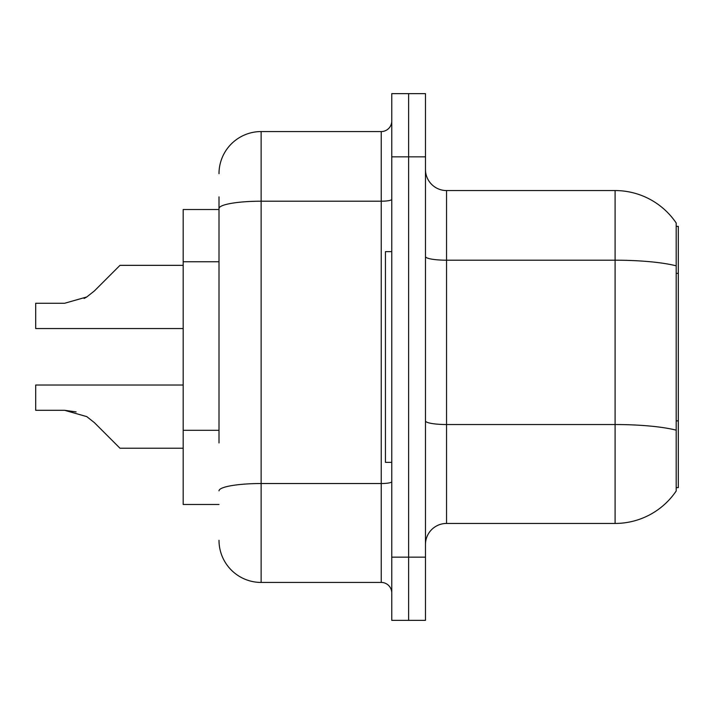 <?xml version="1.0" encoding="UTF-8"?>
<svg xmlns="http://www.w3.org/2000/svg" width="714" height="714" viewBox="0 0 714 714"><rect width="100%" height="100%" fill="white"/><g stroke="black" fill="none" stroke-linecap="round" stroke-linejoin="round"><path stroke-width="1.07" d="M676.194 226.374L678.3 226.374L678.3 487.626L676.194 487.626L676.194 430.167L676.194 490.991A73.738 73.738 0 0 1 615.093 523.442L446.545 523.442A21.072 21.072 0 0 0 425.473 544.514M219.002 249.106L219.002 196.877L219.002 209.514L183.186 209.514L183.186 504.486L219.002 504.486M408.622 557.152L408.622 620.359L425.473 620.359L425.473 557.152L408.622 557.152L408.622 620.359L391.763 620.359L391.763 557.152L408.622 557.152L408.622 156.848L408.622 557.152M391.763 557.152L391.763 93.641L408.622 93.641L408.622 156.848L408.622 93.641L425.473 93.641L425.473 557.152M676.194 223.009A73.738 73.738 0 0 0 615.093 190.558A73.738 73.738 0 0 1 676.194 223.009L676.194 430.167A73.738 12.807 180 0 0 615.093 424.535L615.093 190.558L446.545 190.558A21.072 21.072 0 0 1 425.473 169.486A21.072 21.072 0 0 0 446.545 190.558L446.545 523.442M219.002 442.939L219.002 196.877M219.002 173.698A42.135 42.135 0 0 1 261.137 131.563L261.137 582.437L381.231 582.437A10.531 10.531 0 0 1 391.763 592.968A10.531 10.531 0 0 0 381.231 582.437L381.231 131.563A10.531 10.531 0 0 0 391.763 121.032M261.137 131.563L381.231 131.563M261.137 582.437A42.135 42.135 0 0 1 219.002 540.302M94.391 422.643L119.979 448.231L94.391 422.643L119.979 448.231L94.391 422.643L119.979 448.231L94.391 422.643L119.979 448.231L94.391 422.643L119.979 448.231L94.391 422.643L119.979 448.231L94.391 422.643L119.979 448.231L94.391 422.643L119.979 448.231L94.391 422.643L86.796 416.628L94.391 422.643M183.186 385.024L35.7 385.024L35.7 410.3L64.599 410.3L76.121 411.907L64.599 410.3L35.7 410.3L64.599 410.3L76.121 411.907L64.599 410.3L35.7 410.3L64.599 410.3L76.121 411.907L64.599 410.3L35.7 410.3L64.599 410.3L86.796 416.628M94.391 290.928L119.979 265.349L94.391 290.928L119.979 265.349L94.391 290.928L119.979 265.349L94.391 290.928L119.979 265.349L94.391 290.928L119.979 265.349L94.391 290.928L119.979 265.349L94.391 290.928L119.979 265.349L94.391 290.928L86.796 296.953L94.391 290.928L86.796 296.953L94.391 290.928L86.796 296.953L94.391 290.928L86.796 296.953L94.391 290.928L86.796 296.953L94.391 290.928L86.796 296.953L94.391 290.928L86.796 296.953L94.391 290.928L86.796 296.953L64.599 303.272L35.7 303.272L35.7 328.556L183.186 328.556M391.763 251.658L385.444 251.658L385.444 462.342L391.763 462.342M64.599 410.3L76.121 411.907L64.599 410.3L35.7 410.3M183.186 448.231L119.979 448.231L109.438 437.691M84.091 298.497L86.796 296.953M109.438 275.881L119.979 265.349L183.186 265.349M678.3 420.867L676.194 420.867M678.3 273.382L676.194 273.382M219.002 261.752L183.186 261.752M219.002 430.301L183.186 430.301M615.093 523.442L615.093 424.535L446.545 424.535A21.072 3.659 -0 0 1 425.473 420.876M676.194 265.831A73.738 12.807 180 0 0 615.093 260.199L446.545 260.199A21.072 3.659 0 0 1 425.473 256.54M425.473 156.848L391.763 156.848M391.763 481.7A10.531 1.83 0 0 1 381.231 483.53L261.137 483.53A42.135 7.318 180 0 0 219.002 490.848M219.002 208.524A42.135 7.318 180 0 1 261.137 201.205L381.231 201.205A10.531 1.83 0 0 0 391.763 199.376"/></g></svg>
